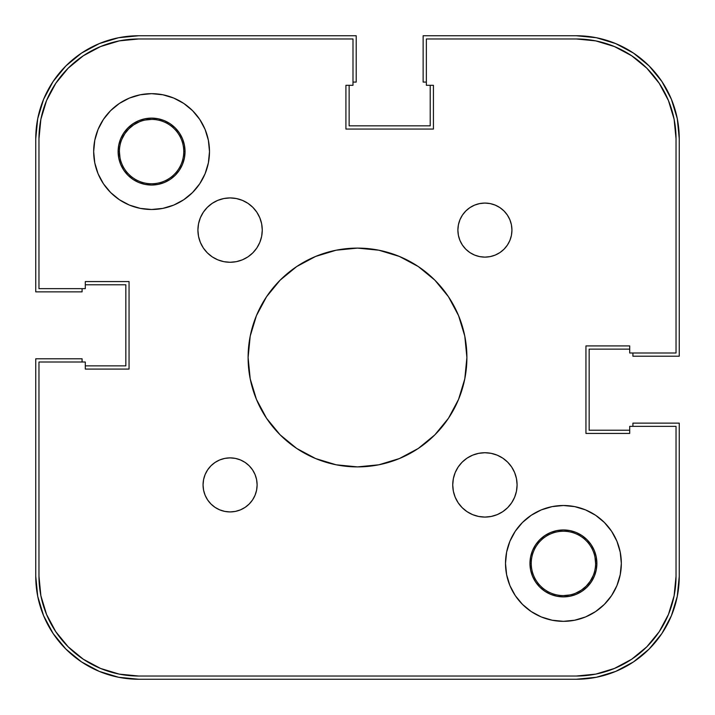 <?xml version="1.0" encoding="UTF-8"?>
<svg xmlns="http://www.w3.org/2000/svg" width="715" height="715" viewBox="0 0 715 715"><rect width="100%" height="100%" fill="white"/><g stroke="black" fill="none" stroke-linecap="round" stroke-linejoin="round"><path stroke-width="1.07" d="M139.264 121.854L133.705 124.83L128.825 128.825L124.83 133.705L121.854 139.264L124.83 133.705M575.736 593.146L581.295 590.17L586.175 586.175L590.17 581.295L593.146 575.736L590.17 581.295M576.29 679.25L138.71 679.25A102.96 102.96 0 0 1 35.75 576.29L37.725 596.373L43.588 615.695L53.098 633.49L65.905 649.095L81.51 661.902L99.305 671.412L118.627 677.275L138.71 679.25L576.29 679.25L596.373 677.275L615.695 671.412L633.49 661.902L649.095 649.095L661.902 633.49L671.412 615.695L677.275 596.373L679.25 576.29A102.96 102.96 0 0 1 576.29 679.25L596.373 677.275L615.695 671.412L633.49 661.902L649.095 649.095L661.902 633.49L671.412 615.695M679.25 576.29L679.25 423.137L632.918 423.137L632.918 426.355L632.918 423.137L679.25 423.137L679.25 576.29M629.701 430.216L589.16 430.216L589.16 349.135L589.16 430.216L629.701 430.216M629.701 349.135L589.16 349.135L629.701 349.135M632.918 356.213L632.918 352.995L632.918 356.213L679.25 356.213L632.918 356.213M679.25 138.71L679.25 356.213L679.25 138.71L677.275 118.627L671.412 99.305L661.902 81.51L649.095 65.905L633.49 53.098L615.695 43.588L596.373 37.725L576.29 35.75A102.96 102.96 0 0 1 679.25 138.71L677.275 118.627L671.412 99.305L661.902 81.51L649.095 65.905L633.49 53.098L615.695 43.588M423.137 35.75L576.29 35.75L423.137 35.75L423.137 82.082L426.355 82.082L423.137 82.082L423.137 35.75M430.216 85.3L430.216 125.84L349.135 125.84L430.216 125.84L430.216 85.3M349.135 85.3L349.135 125.84L349.135 85.3M356.213 82.082L352.995 82.082L356.213 82.082L356.213 35.75L356.213 82.082M138.71 35.75L356.213 35.75L138.71 35.75L118.627 37.725L99.305 43.588L81.51 53.098L65.905 65.905L53.098 81.51L43.588 99.305L37.725 118.627L35.75 138.71A102.96 102.96 0 0 1 138.71 35.75L118.627 37.725L99.305 43.588L81.51 53.098L65.905 65.905L53.098 81.51L43.588 99.305M35.75 291.863L35.75 138.71L35.75 291.863L82.082 291.863L82.082 288.645L82.082 291.863L35.75 291.863M85.3 284.784L125.84 284.784L125.84 365.866L125.84 284.784L85.3 284.784M85.3 365.866L125.84 365.866L85.3 365.866M82.082 358.787L82.082 362.005L82.082 358.787L35.75 358.787L82.082 358.787M35.75 576.29L35.75 358.787L35.75 576.29L37.725 596.373L43.588 615.695L53.098 633.49L65.905 649.095L81.51 661.902L99.305 671.412M183.755 151.544L185.042 151.58L183.755 151.58A32.175 32.175 0 0 0 151.58 119.405A32.175 32.175 0 0 0 119.405 151.58L118.118 151.58L119.405 151.58A32.175 32.175 0 0 1 151.58 119.405A32.175 32.175 0 0 1 183.755 151.58L183.755 151.616M594.978 557.146L595.595 563.42L596.882 563.42L595.595 563.42A32.175 32.175 0 0 0 563.42 531.245A32.175 32.175 0 0 0 531.245 563.42L529.958 563.42L531.245 563.42A32.175 32.175 0 0 1 563.42 531.245A32.175 32.175 0 0 1 595.595 563.42A32.175 32.175 0 0 1 563.42 595.595A32.175 32.175 0 0 1 531.245 563.42L531.245 563.384M120.022 157.854L119.405 151.58A32.175 32.175 0 0 0 151.58 183.755A32.175 32.175 0 0 0 183.755 151.58A32.175 32.175 0 0 1 151.58 183.755A32.175 32.175 0 0 1 119.405 151.58M145.306 120.022L151.58 119.405M569.694 594.978L563.42 595.595M531.245 563.456L531.245 563.42A32.175 32.175 0 0 0 563.42 595.595A32.175 32.175 0 0 0 595.595 563.42M491.187 516.453L484.913 517.079A32.175 32.175 0 0 1 452.738 484.904A32.175 32.175 0 0 1 484.913 452.729A32.175 32.175 0 0 1 517.088 484.904A32.175 32.175 0 0 1 484.913 517.079L478.639 516.453L472.597 514.63L467.038 511.654L462.158 507.65L458.163 502.779L455.187 497.211L453.355 491.178L452.738 484.904L453.355 478.621L455.187 472.588L458.163 467.02L462.158 462.149L467.038 458.145L472.597 455.178L478.639 453.346L484.913 452.729L491.187 453.346L497.229 455.178L502.788 458.145L507.668 462.149L511.663 467.02L514.639 472.588L516.471 478.621L517.088 484.904L516.471 491.178L514.639 497.211L511.663 502.779L507.668 507.65L502.788 511.654L497.229 514.63L491.187 516.453L484.913 517.079L478.639 516.453M223.813 198.547L230.087 197.921A32.175 32.175 0 0 1 262.262 230.096A32.175 32.175 0 0 1 230.087 262.271L223.813 261.654L217.771 259.822L212.212 256.855L207.332 252.851L203.337 247.98L200.361 242.412L198.529 236.379L197.912 230.096L198.529 223.822L200.361 217.789L203.337 212.221L207.332 207.35L212.212 203.346L217.771 200.37L223.813 198.547L230.087 197.921L236.361 198.547L242.403 200.37L247.962 203.346L252.842 207.35L256.837 212.221L259.813 217.789L261.645 223.822L262.262 230.096L261.645 236.379L259.813 242.412L256.837 247.98L252.842 252.851L247.962 256.855L242.403 259.822L236.361 261.654L230.087 262.271A32.175 32.175 0 0 1 197.912 230.096A32.175 32.175 0 0 1 230.087 197.921L236.361 198.547M479.64 203.596L484.913 203.069A27.027 27.027 0 0 1 511.94 230.096A27.027 27.027 0 0 1 484.913 257.123L479.64 256.605L474.572 255.067L469.898 252.574L465.805 249.213L462.444 245.111L459.942 240.446L458.404 235.369L457.886 230.096L458.404 224.832L459.942 219.755L462.444 215.081L465.805 210.988L469.898 207.627L474.572 205.134L479.64 203.596L484.913 203.069L490.186 203.596L495.254 205.134L499.928 207.627L504.021 210.988L507.382 215.081L509.884 219.755L511.422 224.832L511.94 230.096L511.422 235.369L509.884 240.446L507.382 245.111L504.021 249.213L499.928 252.574L495.254 255.067L490.186 256.605L484.913 257.123A27.027 27.027 0 0 1 457.886 230.096A27.027 27.027 0 0 1 484.913 203.069L490.186 203.596L495.254 205.134M235.36 511.404L230.087 511.931A27.027 27.027 0 0 1 203.06 484.904A27.027 27.027 0 0 1 230.087 457.877A27.027 27.027 0 0 1 257.114 484.904A27.027 27.027 0 0 1 230.087 511.931L224.814 511.404L219.746 509.867L215.072 507.373L210.979 504.012L207.618 499.919L205.116 495.245L203.578 490.168L203.06 484.904L203.578 479.631L205.116 474.554L207.618 469.889L210.979 465.787L215.072 462.426L219.746 459.933L224.814 458.395L230.087 457.877L235.36 458.395L240.428 459.933L245.102 462.426L249.195 465.787L252.556 469.889L255.058 474.554L256.596 479.631L257.114 484.904L256.596 490.168L255.058 495.245L252.556 499.919L249.195 504.012L245.102 507.373L240.428 509.867L235.36 511.404L230.087 511.931L224.814 511.404L219.746 509.867M158.104 184.399L151.58 185.042A33.462 33.462 0 0 1 118.118 151.58A33.462 33.462 0 0 1 151.58 118.118A33.462 33.462 0 0 1 185.042 151.58A33.462 33.462 0 0 1 151.58 185.042L145.056 184.399L138.773 182.495L132.99 179.402L127.922 175.238L123.758 170.17L120.665 164.387L118.761 158.104L118.118 151.58L118.761 145.056L120.665 138.773L123.758 132.99L127.922 127.922L132.99 123.758L138.773 120.665L145.056 118.761L151.58 118.118L158.104 118.761L164.387 120.665L170.17 123.758L175.238 127.922L179.402 132.99L182.495 138.773L184.399 145.056L185.042 151.58L184.399 158.104L182.495 164.387L179.402 170.17L175.238 175.238L170.17 179.402L164.387 182.495L158.104 184.399L151.58 185.042L145.056 184.399M556.896 530.601L563.42 529.958A33.462 33.462 0 0 1 596.882 563.42A33.462 33.462 0 0 1 563.42 596.882L556.896 596.239L550.613 594.335L544.83 591.242L539.762 587.078L535.598 582.01L532.505 576.227L530.601 569.944L529.958 563.42L530.601 556.896L532.505 550.613L535.598 544.83L539.762 539.762L544.83 535.598L550.613 532.505L556.896 530.601L563.42 529.958L569.944 530.601L576.227 532.505L582.01 535.598L587.078 539.762L591.242 544.83L594.335 550.613L596.239 556.896L596.882 563.42L596.239 569.944L594.335 576.227L591.242 582.01L587.078 587.078L582.01 591.242L576.227 594.335L569.944 596.239L563.42 596.882A33.462 33.462 0 0 1 529.958 563.42A33.462 33.462 0 0 1 563.42 529.958L569.944 530.601M357.5 248.105A109.395 109.395 0 0 1 466.895 357.5A109.395 109.395 0 0 1 357.5 466.895L336.157 464.795L315.637 458.565L296.725 448.457L280.146 434.854L266.543 418.275L256.435 399.363L250.205 378.843L248.105 357.5L250.205 336.157L256.435 315.637L266.543 296.725L280.146 280.146L296.725 266.543L315.637 256.435L336.157 250.205L357.5 248.105L378.843 250.205L399.363 256.435L418.275 266.543L434.854 280.146L448.457 296.725L458.565 315.637L464.795 336.157L466.895 357.5L464.795 378.843L458.565 399.363L448.457 418.275L434.854 434.854L418.275 448.457L399.363 458.565L378.843 464.795L357.5 466.895A109.395 109.395 0 0 1 248.105 357.5A109.395 109.395 0 0 1 357.5 248.105M563.42 505.505A57.915 57.915 0 0 1 621.335 563.42A57.915 57.915 0 0 1 563.42 621.335L552.123 620.218L541.255 616.929L531.245 611.575L522.468 604.372L515.265 595.595L509.911 585.585L506.622 574.717L505.505 563.42L506.622 552.123L509.911 541.255L515.265 531.245L522.468 522.468L531.245 515.265L541.255 509.911L552.123 506.622L563.42 505.505L574.717 506.622L585.585 509.911L595.595 515.265L604.372 522.468L611.575 531.245L616.929 541.255L620.218 552.123L621.335 563.42L620.218 574.717L616.929 585.585L611.575 595.595L604.372 604.372L595.595 611.575L585.585 616.929L574.717 620.218L563.42 621.335A57.915 57.915 0 0 1 505.505 563.42A57.915 57.915 0 0 1 563.42 505.505M151.58 93.665A57.915 57.915 0 0 1 209.495 151.58A57.915 57.915 0 0 1 151.58 209.495L140.283 208.378L129.415 205.089L119.405 199.735L110.628 192.532L103.425 183.755L98.071 173.745L94.782 162.877L93.665 151.58L94.782 140.283L98.071 129.415L103.425 119.405L110.628 110.628L119.405 103.425L129.415 98.071L140.283 94.782L151.58 93.665L162.877 94.782L173.745 98.071L183.755 103.425L192.532 110.628L199.735 119.405L205.089 129.415L208.378 140.283L209.495 151.58L208.378 162.877L205.089 173.745L199.735 183.755L192.532 192.532L183.755 199.735L173.745 205.089L162.877 208.378L151.58 209.495A57.915 57.915 0 0 1 93.665 151.58A57.915 57.915 0 0 1 151.58 93.665M576.29 676.033L138.71 676.033A99.743 99.743 0 0 1 38.968 576.29L40.88 595.747L46.564 614.462L55.779 631.702L68.184 646.816L83.298 659.221L100.538 668.436L119.253 674.12L138.71 676.033L576.29 676.033L595.747 674.12L614.462 668.436L631.702 659.221L646.816 646.816L659.221 631.702L668.436 614.462L674.12 595.747L676.033 576.29A99.743 99.743 0 0 1 576.29 676.033L595.747 674.12L614.462 668.436L631.702 659.221M676.033 576.29L676.033 426.355L629.701 426.355L629.701 433.433L585.942 433.433L585.942 345.917L585.942 433.433L629.701 433.433L629.701 426.355L676.033 426.355L676.033 576.29M629.701 345.917L585.942 345.917L629.701 345.917L629.701 352.995L629.701 345.917M676.033 138.71L676.033 352.995L629.701 352.995L676.033 352.995L676.033 138.71L674.12 119.253L668.436 100.538L659.221 83.298L646.816 68.184L631.702 55.779L614.462 46.564L595.747 40.88L576.29 38.968A99.743 99.743 0 0 1 676.033 138.71L674.12 119.253L668.436 100.538L659.221 83.298M426.355 38.968L576.29 38.968L426.355 38.968L426.355 85.3L433.433 85.3L433.433 129.058L345.917 129.058L433.433 129.058L433.433 85.3L426.355 85.3L426.355 38.968M345.917 85.3L345.917 129.058L345.917 85.3L352.995 85.3L345.917 85.3M352.995 38.968L352.995 85.3L352.995 38.968L138.71 38.968L352.995 38.968M38.968 138.71A99.743 99.743 0 0 1 138.71 38.968L119.253 40.88L100.538 46.564L83.298 55.779L68.184 68.184L55.779 83.298L46.564 100.538L40.88 119.253L38.968 138.71L38.968 288.645L38.968 138.71M38.968 288.645L85.3 288.645L85.3 281.567L129.058 281.567L129.058 369.083L129.058 281.567L85.3 281.567L85.3 288.645L38.968 288.645M85.3 369.083L129.058 369.083L85.3 369.083L85.3 362.005L85.3 369.083M38.968 362.005L85.3 362.005L38.968 362.005L38.968 576.29L38.968 362.005M659.221 631.702L668.436 614.462M631.702 55.779L614.462 46.564M138.71 38.968L119.253 40.88L100.538 46.564L83.298 55.779M55.779 83.298L46.564 100.538M38.968 576.29L40.88 595.747L46.564 614.462L55.779 631.702M83.298 659.221L100.538 668.436M467.038 511.654L462.158 507.65L458.163 502.779M458.163 467.02L462.158 462.149L467.038 458.145L472.597 455.178M497.229 455.178L502.788 458.145L507.668 462.149L511.663 467.02M511.663 502.779L507.668 507.65L502.788 511.654M217.771 259.822L212.212 256.855L207.332 252.851L203.337 247.98M203.337 212.221L207.332 207.35L212.212 203.346M247.962 203.346L252.842 207.35L256.837 212.221M256.837 247.98L252.842 252.851L247.962 256.855L242.403 259.822M511.422 224.832L511.94 230.096L511.422 235.369M504.021 249.213L499.928 252.574M495.254 255.067L490.186 256.605M469.898 252.574L465.805 249.213M458.404 235.369L457.886 230.096L458.404 224.832M245.102 462.426L249.195 465.787M256.596 479.631L257.114 484.904L256.596 490.168M203.578 490.168L203.06 484.904L203.578 479.631M210.979 465.787L215.072 462.426M219.746 459.933L224.814 458.395M162.877 208.378L163.601 208.235M205.089 173.745L205.786 171.975M184.399 145.056L185.042 151.58L184.399 158.104M552.123 506.622L551.399 506.765M509.911 541.255L509.214 543.025M530.601 569.944L529.958 563.42L530.601 556.896M308.308 259.786L296.725 266.543M263.665 301.265L259.786 308.308M259.786 406.692L266.543 418.275M301.265 451.335L308.308 455.214M406.692 455.214L418.275 448.457M451.335 413.735L455.214 406.692M455.214 308.308L448.457 296.725M413.735 263.665L406.692 259.786"/></g></svg>

